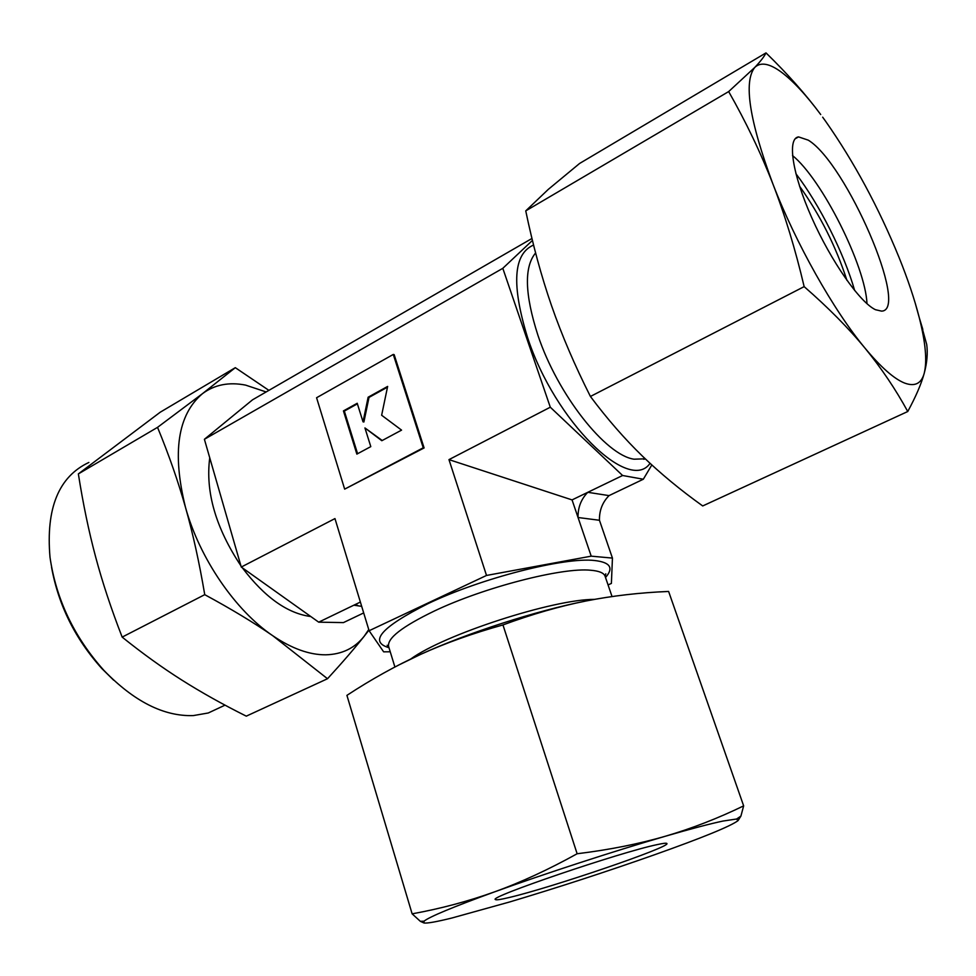 <?xml version="1.0" encoding="UTF-8"?>
<svg xmlns="http://www.w3.org/2000/svg" width="976" height="976" viewBox="0 0 976 976"><rect width="100%" height="100%" fill="white"/><g stroke="black" fill="none" stroke-linecap="round" stroke-linejoin="round"><path stroke-width="1.46" d="M268.9 390.363L235.314 367.671L202.52 393.621L157.539 427.354C168.811 454.657 178.132 481.339 185.501 507.41C192.894 533.421 199.299 562.505 204.74 594.665C231.166 608.975 253.845 622.676 272.804 635.754L327.509 678.735C342.478 662.399 354.678 648.271 364.109 636.352C354.63 648.259 341.832 654.42 325.703 654.811C309.404 654.908 291.763 648.564 272.804 635.754C235.509 610.634 199.592 558.443 185.501 507.41C171.935 452.657 177.608 414.727 202.52 393.621C214.598 384.69 228.945 381.848 245.562 385.105L266.143 391.949M222.455 706.343L208.278 712.98L193.297 715.591C163.834 716.555 134.041 701.488 103.932 670.414C74.091 637.035 56.12 599.325 50.008 557.296C45.787 508.215 58.743 476.593 88.877 462.453M343.442 410.908L357.216 403.271L363.023 421.827L368.135 397.22L387.643 386.411L381.64 415.251L401.563 430.123L381.823 440.713L364.939 427.939L370.795 446.63L356.862 454.108L343.442 410.908L344.333 411.079L357.582 453.718M357.399 403.844L344.333 411.079M387.484 387.167L369.013 397.403L363.902 421.986L363.023 421.827M369.013 397.403L368.135 397.22M364.939 427.939L382.226 440.505M316.578 397.744L393.279 354.434L423.242 447.801L344.662 489.135L316.578 397.744M423.242 447.801L424.096 447.947L394.158 354.642L393.279 354.434M424.096 447.947L344.662 489.135M410.75 659.007C444.3 634.498 553.111 599.203 594.53 599.374M113.631 680.162L101.87 668.572C75.189 638.89 58.426 605.12 51.557 567.239M368.745 629.557L364.109 636.352L368.928 630.167M310.783 616.527C287.493 613.477 264.691 597.239 242.365 567.825M240.913 565.787C215.684 527.772 205.302 491.77 209.742 457.781M327.509 678.735L246.281 716.152C222.54 704.282 201.019 692.228 181.731 680.004C162.492 667.84 142.63 653.542 122.159 637.108C111.215 608.926 102.37 582.208 95.636 556.93C88.853 531.627 83.094 503.958 78.361 473.909L160.223 412.214L235.314 367.671M122.159 637.108L204.74 594.665M78.361 473.909L157.539 427.354M531.969 238.473L252.54 399.806L204.399 439.285L241.267 567.044L334.963 518.585L369.111 630.74L486.512 575.45L591.212 556.161L612.44 558.089L611.391 583.428L608.06 584.917M612.44 558.089L599.447 520.269L578.048 517.512L572.058 499.907L448.972 459.623L486.512 575.45M448.972 459.623L550.293 407.212L502.811 268.315L532.445 240.413M204.399 439.285L502.811 268.315M390.229 651.785L383.641 651.834L369.111 630.74M572.058 499.907L587.796 492.307C581.098 499.139 577.853 507.544 578.048 517.512L591.212 556.161M241.267 567.044L318.701 622.163L343.442 622.603L363.682 612.928M318.701 622.163L360.376 602.058M599.447 520.269C599.252 510.509 602.448 502.298 609.036 495.613L587.796 492.307L622.603 475.507L550.293 407.212M651.822 464.954L643.318 479.228L622.603 475.507M609.036 495.613L643.318 479.228M357.582 605.315L353.873 605.193L361.681 606.352M509.24 897.493C500.627 899.555 496.028 900.238 495.43 899.543C487.097 897.578 620.175 852.243 656.946 844.667C663.18 843.288 666.498 842.898 666.889 843.496C671.488 846.692 551.269 887.709 509.24 897.493M577.133 853.756C548.329 869.689 520.806 882.389 494.551 891.869C544.474 873.776 615.014 850.804 665.303 836.249C690.898 828.831 710.113 823.768 722.96 821.06L736.612 819.01L738.027 820.645L740.906 816.107L743.651 805.871C717.909 818.364 691.801 828.49 665.303 836.249C638.877 843.935 609.488 849.779 577.133 853.756L502.957 624.933C532.005 614.221 559.663 606.242 585.929 601.009C612.294 595.799 639.853 592.615 668.609 591.444L743.651 805.871M738.027 820.645C730.487 826.282 702.793 837.603 654.969 854.61C606.816 871.605 558.37 887.391 509.643 901.97L451.79 918.038C436.394 921.832 427.134 923.479 423.987 922.979L424.023 921.185C429.489 916.769 452.998 906.997 494.551 891.869C468.212 901.312 440.737 908.644 412.128 913.841L420.339 921.32L423.987 922.979M412.128 913.841L346.919 695.363C371.356 679.32 395.951 665.656 420.705 654.347C445.41 643.123 472.823 633.314 502.957 624.933M398.086 665.339L420.705 654.347C467.724 632.826 535.873 610.842 585.929 601.009M795.904 173.704C819.559 204.594 844.02 253.333 854.671 290.531M799.564 186.196C820.206 215.196 835.993 246.586 846.924 280.344M875.472 309.709C859.941 302.511 831.076 261.373 811.703 217.587C792.207 173.765 786.998 138.324 798.539 136.896L808.262 140.154C846.192 163.029 910.035 310.624 881.584 311.124L875.472 309.709M728.669 91.573C745.969 121.939 760.682 152.683 772.821 183.781C749.397 120.536 743.383 81.74 754.79 67.405C760.597 61.83 769.43 63.379 781.264 72.065C793.122 80.935 806.286 95.099 820.718 114.546C805.847 94.489 787.608 73.932 766.001 52.887C764.281 56.51 760.548 61.354 754.79 67.405L728.669 91.573L525.747 210.877L548.292 189.381L579.61 163.456L766.001 52.887M907.753 411.518C915.854 396.598 921.344 383.861 924.223 373.283C921.393 383.605 914.841 386.862 904.545 383.043C894.053 378.847 880.864 367.208 864.98 348.115C881.34 368.111 895.602 389.253 907.753 411.518L702.708 505.946C680.504 490.074 660.435 473.482 642.501 456.182C624.664 438.919 607.304 419.021 590.419 396.463C574.73 365.378 561.773 335.122 551.55 305.708C541.351 276.22 532.75 244.61 525.747 210.877M804.151 286.627C828.343 307.708 848.608 328.204 864.98 348.115C833.748 310.624 795.684 243.219 772.821 183.781C784.875 214.879 795.318 249.161 804.151 286.627L590.419 396.463M822.658 117.169L825.696 121.39C854.085 161.967 878.534 207.315 899.055 257.457C907.814 279.197 914.561 299.29 919.282 317.725C925.59 342.588 927.237 361.108 924.223 373.283C927.066 362.682 927.895 353.08 926.712 344.467L915.146 302.853M792.512 155.562C821.951 179.23 865.505 266.155 866.993 303.719M645.246 458.818L634.058 459.196C605.815 455.377 557.662 394.78 537.874 335.122C524.746 294.288 523.99 266.899 535.604 252.955M650.053 463.332C629.252 493.661 554.966 421.669 527.516 337.391C511.314 284.602 513.339 253.821 533.579 245.037M394.902 666.998L388.692 646.746C386.667 638.585 401.905 626.677 434.405 610.988C484.108 587.308 562.457 567.178 590.773 570.252C598.959 570.923 603.717 572.851 605.022 576.035L605.205 576.535M388.985 647.698C368.489 641.757 381.457 627.092 427.891 603.705C480.802 578.28 564.579 556.906 594.555 560.517C610.305 562.286 613.965 567.934 605.523 577.475M645.392 458.964L643.684 459.245L645.026 458.598M208.278 712.98L225.017 705.148M605.083 576.194L605.803 573.803L605.022 576.035L612.037 596.543M388.582 646.417L387.13 645.282L388.558 646.319M101.87 668.572L103.932 670.414M736.612 819.01L740.906 816.107M424.023 921.185L420.339 921.32M795.135 138.799L798.539 136.896M919.282 317.725L922.82 329.424"/></g></svg>
